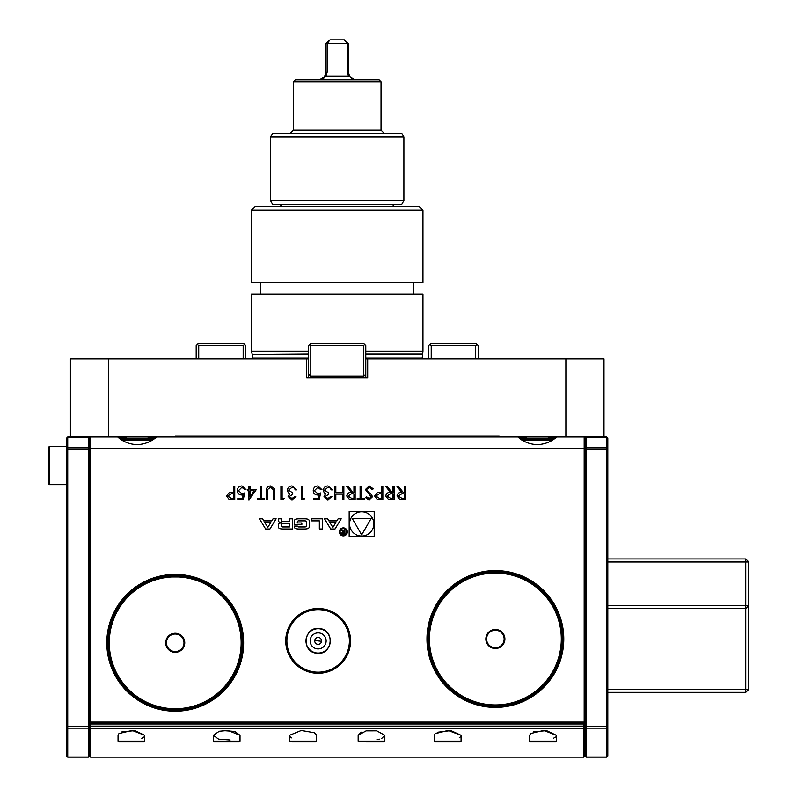 <?xml version="1.0" encoding="UTF-8"?>
<svg xmlns="http://www.w3.org/2000/svg" width="797" height="797" viewBox="0 0 797 797"><rect width="100%" height="100%" fill="white"/><g stroke="black" fill="none" stroke-linecap="round" stroke-linejoin="round"><path stroke-width="1.2" d="M196.182 345.519L196.182 358.859L196.182 345.519L198.084 343.617L243.822 343.617L244.579 344.374L243.175 345.519L243.175 358.859L243.175 345.519L198.732 345.519L198.732 358.859L198.732 345.519L197.327 344.374L198.084 343.617L243.822 343.617L244.579 344.374L243.175 345.519L198.732 345.519L197.327 344.374L196.182 345.519M245.725 345.519L245.725 358.859L245.725 345.519L244.579 344.374L245.725 345.519M478.22 358.859L478.22 345.519L477.074 344.374L475.67 345.519L475.67 358.859M475.67 345.519L431.227 345.519L429.822 344.374L428.676 345.519L428.676 358.859M431.227 345.519L431.227 358.859M429.822 344.374L430.579 343.617L476.317 343.617L477.074 344.374M365.783 358.859L365.783 345.519L364.637 344.374L363.611 345.519L363.741 376.154L361.977 377.917L365.783 377.917L365.783 358.859L603.996 358.859L603.996 436.995L565.88 436.995L565.88 358.859M363.611 345.519L310.8 345.519L309.764 344.374L308.618 345.519L308.618 358.859L306.715 358.859L306.715 377.917L367.696 377.917L367.696 358.859M306.715 358.859L108.522 358.859L108.522 436.995L565.88 436.995M499.181 436.995L499.181 436.228L175.22 436.228L175.22 436.995M363.741 376.154L365.783 374.112M310.8 345.519L310.8 376.015L363.611 376.015M308.618 374.112L310.8 376.015M364.637 344.374L363.88 343.617L310.521 343.617L309.764 344.374M310.661 376.154L312.424 377.917L308.618 377.917L308.618 358.859M365.783 351.238L422.958 351.238L422.958 294.073L251.444 294.073L251.444 351.238L308.618 351.238M337.201 282.636L422.958 282.636L422.958 210.219L251.444 210.219L251.444 282.636L337.201 282.636M251.444 210.219L255.259 206.403L419.142 206.403L422.958 210.219M401.698 204.5L272.704 204.5L270.502 200.695L403.9 200.695L401.698 204.5M270.502 137.044L272.704 133.229L401.698 133.229L403.9 137.044L270.502 137.044L270.502 200.695M293.376 81.772L295.279 79.869L379.123 79.869L381.036 81.772L293.376 81.772L293.376 130.18L381.036 130.18L384.084 133.229M321.291 79.61L319.418 79.869L325.913 76.054L348.488 76.054L347.263 72.248L347.263 43.666L327.139 43.666L327.139 72.248L325.913 76.054L323.592 78.485M325.764 43.666L330.038 39.85L327.139 43.666L325.764 43.666L325.764 72.248C325.286 76.841 322.745 79.381 318.142 79.869M330.038 39.85L344.364 39.85L347.263 43.666L348.638 43.666L348.638 72.248C349.116 76.841 351.666 79.381 356.259 79.869M348.488 76.054L354.984 79.869L352.224 79.292M344.364 39.85L348.638 43.666M147.873 438.141L155.226 438.141L147.873 438.141M435.172 733.668L448.073 730.451L461.074 735.302L450.903 730.59L437.254 732.294M460.307 741.907L435.152 741.907L460.307 741.907L461.074 741.14L434.395 741.14L434.773 736.448M459.321 737.703L459.819 737.355M460.128 737.095L460.716 736.418M361.27 732.184L358.162 735.302L366.112 730.859L376.742 730.839L384.841 735.302L381.733 738.421M376.891 739.746L379.492 739.188M213.337 735.302L219.314 731.247L228.002 730.47L240.017 735.302L240.017 741.14L213.337 741.14L213.337 735.302L218.597 739.168L230.114 739.995M213.337 741.14L214.094 741.907L239.249 741.907L240.017 741.14L240.017 735.302L234.746 731.437L223.23 730.61M315.512 733.718L314.197 732.722L316.24 735.302L316.24 741.14L289.56 741.14L289.869 736.328M290.417 737.016L291.602 737.883M316.24 735.302L315.931 734.266M553.427 738.331L555.439 737.066M555.589 741.907L530.433 741.907L555.589 741.907L556.356 741.14L529.676 741.14L529.676 735.302L530.593 733.539L543.783 730.451L556.356 735.302L546.533 730.62L533.591 731.865M143.968 741.907L118.813 741.907L143.968 741.907L144.725 741.14L118.046 741.14L118.046 735.302L118.962 733.539L132.163 730.451L144.725 735.302L134.902 730.62L121.961 731.865M141.806 738.331L143.819 737.066M90.609 757.15L583.793 757.15L583.793 728.408L90.609 728.408L90.609 757.15L89.463 756.004L89.463 723.995L90.031 723.417L90.609 726.107L583.793 726.107L583.793 723.995L90.609 723.995M434.395 735.302L434.773 734.157M289.56 735.302L301.286 730.48L314.197 732.722M214.094 741.907L225.412 741.907M292.25 741.907L315.473 741.907L292.25 741.907M366.421 741.907L384.084 741.907L366.421 741.907M584.938 438.141L586.084 436.995L586.084 726.336L584.938 726.336L583.793 728.408L583.793 726.107L584.938 727.213L584.938 756.004L583.793 757.15M90.609 728.408L90.609 726.107L89.463 727.213L90.609 728.408M607.812 726.336L606.666 726.336L606.666 436.995L607.812 438.141L607.812 756.004L606.666 757.15L606.666 726.336L586.084 726.336L586.084 757.15L584.938 756.004M66.599 756.004L67.735 757.15L88.318 757.15L88.318 436.995L67.735 436.995L67.735 757.15M90.609 722.849L90.031 723.417M583.793 723.995L584.37 723.417L584.938 723.995L584.938 722.082L584.181 722.849L90.22 722.849L89.463 722.082L90.22 722.082L90.22 722.849M583.793 722.849L584.37 723.417M66.579 727.053L66.579 755.964L66.599 726.336L67.735 728.129L88.318 728.129L89.463 727.053M607.812 756.004L606.666 757.15L586.084 757.15M584.938 726.336L584.938 723.995M66.579 449.219L66.579 726.336L66.599 448.681L66.579 449.219L89.463 449.219M66.579 438.36L66.579 448.681L66.599 438.141L67.735 437.553L88.318 437.553L89.463 438.36M49.334 484.636L48.189 483.49L48.189 447.665L49.334 446.519L49.334 484.636L66.579 484.636M66.579 726.336L89.463 726.336L89.463 448.741L90.22 448.432L90.22 722.082L584.938 722.082L584.938 448.741L584.181 448.432L584.181 436.995L584.938 437.752L584.938 448.741M89.463 448.741L89.463 437.752L90.22 436.995L90.22 448.432L584.181 448.432L584.181 722.849M548.067 438.141L555.419 438.141L548.067 438.141M607.812 689.305L745.763 689.305L745.763 608.509L748.811 605.461L748.811 689.305L745.763 692.354L607.812 692.354M745.763 692.354L745.763 689.305L748.811 689.305M748.811 562.005L748.811 605.461L745.763 605.461L745.763 562.005L748.811 562.005L745.763 558.956L745.763 562.005L607.812 562.005M607.812 605.461L745.763 605.461L745.763 608.509L607.812 608.509M607.812 558.956L745.763 558.956M392.941 486.27L394.136 486.27L394.136 499.609L388.448 499.43L385.758 496.043C386.156 493.463 387.731 492.257 390.49 492.426L385.589 486.27L387.063 486.27L391.965 492.426L392.941 492.426L392.941 486.27M365.405 489.537L369.22 485.931L373.275 488.85L372.149 489.517L369.22 487.296L366.6 489.557L367.078 490.872L371.671 494.807L372.418 496.84L369.131 499.958L365.574 497.697L366.66 496.88L369.27 498.583L371.223 496.9L365.405 489.537M361.3 486.27L361.3 498.245L364.209 498.245L364.209 499.609L357.195 499.609L357.195 498.245L360.105 498.245L360.105 486.27L361.3 486.27M353.948 486.27L355.143 486.27L355.143 499.609L349.455 499.43L346.765 496.043C347.163 493.463 348.737 492.257 351.497 492.426L346.595 486.27L348.07 486.27L352.971 492.426L353.948 492.426L353.948 486.27M244.669 492.945L243.294 499.609L237.825 499.609L237.825 498.245L242.358 498.245L243.075 494.738L241.511 494.997C238.861 494.758 237.466 493.303 237.307 490.633C237.516 487.714 239.07 486.15 241.959 485.931L246.034 489.697L244.838 489.697L241.889 487.296L238.512 490.683L241.72 493.622L244.669 492.945M233.551 486.27L234.746 486.27L234.746 499.609L229.088 499.41L226.537 496.033L229.197 492.646L233.551 492.426L233.551 486.27M328.882 520.889L327.617 518.817L324.509 518.817L330.705 528.999L335.019 528.999L341.206 518.817L338.107 518.817L336.842 520.889L328.882 520.889M339.343 531.888A4.005 4.005 0 0 0 345.35 535.355A4.005 4.005 0 0 0 345.35 528.421A4.005 4.005 0 0 0 339.343 531.888M311.199 520.869L319.338 520.869L319.338 528.999L322.277 528.999L322.277 518.817L311.199 518.817L311.199 520.869M294.342 526.717A1.983 1.983 0 0 0 295.896 528.66A14.117 14.117 0 0 0 298.995 528.999L304.613 528.999A14.117 14.117 0 0 0 307.712 528.66A1.983 1.983 0 0 0 309.266 526.717L309.266 521.099A1.983 1.983 0 0 0 307.712 519.156A14.117 14.117 0 0 0 304.613 518.817L298.995 518.817A14.117 14.117 0 0 0 295.896 519.156A1.983 1.983 0 0 0 294.342 521.099L294.342 524.416L301.864 524.416L301.864 522.952L297.281 522.952L297.281 522.135A1.265 1.265 0 0 1 298.546 520.869L305.052 520.869A1.265 1.265 0 0 1 306.327 522.135L306.327 525.681A1.265 1.265 0 0 1 305.052 526.947L298.546 526.947A1.265 1.265 0 0 1 297.341 526.06L294.342 526.06L294.342 526.717M278.372 526.717A1.983 1.983 0 0 0 279.916 528.66A14.117 14.117 0 0 0 283.015 528.999L292.399 528.999L292.399 518.817L289.46 518.817L289.46 521.627L282.576 521.627A1.265 1.265 0 0 1 281.311 520.361L281.311 518.817L278.372 518.817L278.372 520.371A1.983 1.983 0 0 0 279.916 522.304A14.117 14.117 0 0 0 281.809 522.603L281.809 522.852A14.117 14.117 0 0 0 279.916 523.141A1.983 1.983 0 0 0 278.372 525.084L278.372 526.717M259.433 518.817L265.63 528.999L269.934 528.999L276.131 518.817L273.022 518.817L271.767 520.889L263.797 520.889L262.542 518.817L259.433 518.817M374.201 511.395L349.176 511.395L349.176 536.421L374.201 536.421L374.201 511.395M106.808 642.81A68.412 68.412 0 0 1 175.22 574.398A68.412 68.412 0 0 1 243.633 642.81A68.412 68.412 0 0 1 175.22 711.223A68.412 68.412 0 0 1 106.808 642.81M426.963 638.995A68.412 68.412 0 0 1 495.375 570.582A68.412 68.412 0 0 1 563.788 638.995A68.412 68.412 0 0 1 495.375 707.407A68.412 68.412 0 0 1 426.963 638.995M285.744 640.908A32.398 32.398 0 0 1 318.142 608.509A32.398 32.398 0 0 1 350.541 640.908A32.398 32.398 0 0 1 318.142 673.296A32.398 32.398 0 0 1 285.744 640.908M250.138 489.348L256.465 489.348L248.943 499.958L248.943 490.723L247.399 490.723L247.399 489.348L248.943 489.348L248.943 486.27L250.138 486.27L250.138 489.348M261.426 486.27L261.426 498.245L264.335 498.245L264.335 499.609L257.321 499.609L257.321 498.245L260.23 498.245L260.23 486.27L261.426 486.27M274.527 488.74L274.766 499.609L273.57 499.609L273.51 489.846L270.422 487.296L267.543 489.547L267.413 499.609L266.218 499.609L266.218 491.56C265.959 488.322 267.334 486.449 270.362 485.931L274.527 488.74M282.118 498.245L284.17 498.245L283.383 499.609L280.923 499.609L280.923 486.27L282.118 486.27L282.118 498.245M289.301 496.491L291.981 498.583L294.77 496.531L295.976 496.531L292.001 499.958L288.106 496.491L289.66 493.742L288.215 492.606L287.418 490.235C287.747 487.525 289.281 486.09 292.031 485.931L296.484 489.866L295.288 489.866L294.242 488.023L292.011 487.296L288.614 490.125L292.718 492.945L292.718 494.309L289.301 496.491M302.641 498.245L304.693 498.245L303.906 499.609L301.445 499.609L301.445 486.27L302.641 486.27L302.641 498.245M320.603 492.945L319.228 499.609L313.759 499.609L313.759 498.245L318.292 498.245L319.009 494.738L317.445 494.997C314.795 494.758 313.4 493.303 313.241 490.633C313.45 487.714 315.004 486.15 317.893 485.931L321.968 489.697L320.773 489.697L317.824 487.296L314.446 490.683L317.654 493.622L320.603 492.945M325.216 496.491L327.896 498.583L330.685 496.531L331.891 496.531L327.916 499.958L324.02 496.491L325.575 493.742L324.13 492.606L323.333 490.235C323.662 487.525 325.196 486.09 327.946 485.931L332.399 489.866L331.203 489.866L330.157 488.023L327.926 487.296L324.528 490.125L328.633 492.945L328.633 494.309L325.216 496.491M342.66 486.27L343.856 486.27L343.856 499.609L342.66 499.609L342.66 494.14L335.816 494.14L335.816 499.609L334.62 499.609L334.62 486.27L335.816 486.27L335.816 492.775L342.66 492.775L342.66 486.27M381.653 486.27L382.849 486.27L382.849 499.609L377.2 499.41L374.64 496.033L377.3 492.646L381.653 492.426L381.653 486.27M404.228 486.27L405.424 486.27L405.424 499.609L399.735 499.43L397.045 496.043C397.444 493.463 399.018 492.257 401.778 492.426L396.876 486.27L398.351 486.27L403.252 492.426L404.228 492.426L404.228 486.27M401.728 498.245L404.228 498.245L404.228 493.801L401.788 493.781L398.241 496.043L401.728 498.245M379.213 498.245L381.653 498.245L381.653 493.801L379.322 493.771L375.835 496.033L379.213 498.245M250.138 490.723L250.138 496.511L254.113 490.723L250.138 490.723M286.89 640.908A31.252 31.252 0 0 0 318.142 672.16A31.252 31.252 0 0 0 349.395 640.908A31.252 31.252 0 0 0 318.142 609.645A31.252 31.252 0 0 0 286.89 640.908M319.547 628.813A12.174 12.174 0 0 1 330.237 642.302A12.174 12.174 0 0 1 316.748 652.992A12.174 12.174 0 0 1 306.048 639.503A12.174 12.174 0 0 1 319.547 628.813M319.069 632.948A8 8 0 0 1 326.093 641.824A8 8 0 0 1 317.226 648.858A8 8 0 0 1 310.192 639.981A8 8 0 0 1 319.069 632.948M314.735 640.509A3.427 3.427 0 0 1 318.541 637.5A3.427 3.427 0 0 1 321.55 641.296A3.427 3.427 0 0 1 317.754 644.315A3.427 3.427 0 0 1 314.735 640.509L321.55 641.296M427.72 638.995A67.655 67.655 0 0 0 495.375 706.65A67.655 67.655 0 0 0 563.021 638.995A67.655 67.655 0 0 0 495.375 571.349A67.655 67.655 0 0 0 427.72 638.995M562.074 638.995A66.699 66.699 0 0 1 495.375 705.694A66.699 66.699 0 0 1 428.676 638.995A66.699 66.699 0 0 1 495.375 572.296A66.699 66.699 0 0 1 562.074 638.995M561.208 635.398A13.718 13.718 0 0 1 561.208 642.591A65.932 65.932 0 0 0 491.779 573.163A65.932 65.932 0 0 0 429.533 642.591A65.932 65.932 0 0 0 498.972 704.837A65.932 65.932 0 0 0 561.208 642.591L561.696 638.995M429.533 635.398L429.224 636.833A13.718 13.718 0 0 1 429.533 635.398M429.533 642.591A13.718 13.718 0 0 1 429.224 636.833M498.972 704.837A13.718 13.718 0 0 1 491.779 704.837M504.053 642.93A9.524 9.524 0 0 1 491.44 647.672A9.524 9.524 0 0 1 486.698 635.06A9.524 9.524 0 0 1 499.311 630.317A9.524 9.524 0 0 1 504.053 642.93M487.385 635.378A8.767 8.767 0 0 0 491.749 646.985A8.767 8.767 0 0 0 503.355 642.621A8.767 8.767 0 0 0 498.992 631.015A8.767 8.767 0 0 0 487.385 635.378M491.779 573.163A13.718 13.718 0 0 1 498.972 573.163M107.565 642.81A67.655 67.655 0 0 0 175.22 710.456A67.655 67.655 0 0 0 242.866 642.81A67.655 67.655 0 0 0 175.22 575.155A67.655 67.655 0 0 0 107.565 642.81M108.522 642.81A66.699 66.699 0 0 1 175.22 576.111A66.699 66.699 0 0 1 241.919 642.81A66.699 66.699 0 0 1 175.22 709.509A66.699 66.699 0 0 1 108.522 642.81M241.053 639.214A13.718 13.718 0 0 1 241.053 646.407A65.932 65.932 0 0 0 178.817 576.968L171.624 576.968A65.932 65.932 0 0 0 109.378 639.214L109.378 646.407A65.932 65.932 0 0 0 171.624 708.643L178.817 708.643A65.932 65.932 0 0 0 241.053 646.407L241.541 642.81M109.378 646.407A13.718 13.718 0 0 1 109.378 639.214M178.817 708.643A13.718 13.718 0 0 1 171.624 708.643A65.932 65.932 0 0 0 178.817 708.643M183.898 646.746A9.524 9.524 0 0 1 171.285 651.488A9.524 9.524 0 0 1 166.543 638.875A9.524 9.524 0 0 1 179.156 634.133A9.524 9.524 0 0 1 183.898 646.746M167.231 639.184A8.767 8.767 0 0 0 171.594 650.79A8.767 8.767 0 0 0 183.2 646.427A8.767 8.767 0 0 0 178.837 634.82A8.767 8.767 0 0 0 167.231 639.184M171.624 576.968A13.718 13.718 0 0 1 178.817 576.968M349.554 523.908A12.134 12.134 0 0 0 367.756 534.418A12.134 12.134 0 0 0 367.756 513.398A12.134 12.134 0 0 0 349.554 523.908M361.689 534.857L371.163 518.439L352.204 518.439L361.689 534.857M264.783 522.493L270.791 522.493L267.782 527.435L264.783 522.493M281.311 525.681L281.311 524.795A1.265 1.265 0 0 1 282.576 523.529L289.46 523.529L289.46 526.947L282.576 526.947A1.265 1.265 0 0 1 281.311 525.681M340.11 531.888A3.238 3.238 0 0 0 344.971 534.697A3.238 3.238 0 0 0 344.971 529.088A3.238 3.238 0 0 0 340.11 531.888M342.81 531.818L341.664 533.173L343.108 534.518L344.902 534.518L344.902 529.626L344.394 531.788L341.345 529.626L342.81 531.818M343.069 532.356L344.394 532.356L344.394 533.94L343.069 533.94A0.797 0.797 0 0 1 342.282 533.153A0.797 0.797 0 0 1 343.069 532.356M329.858 522.493L335.866 522.493L332.857 527.435L329.858 522.493M231.11 498.245L233.551 498.245L233.551 493.801L231.21 493.771L227.733 496.033L231.11 498.245M351.447 498.245L353.948 498.245L353.948 493.801L351.507 493.781L347.96 496.043L351.447 498.245M390.44 498.245L392.941 498.245L392.941 493.801L390.5 493.781L386.953 496.043L390.44 498.245M603.977 436.995L606.666 436.995M556.734 436.995L552.809 440.044C542.468 446.071 532.127 446.071 521.786 440.044L517.861 436.995M156.541 436.995L152.616 440.044C142.274 446.071 131.933 446.071 121.592 440.044L117.667 436.995M121.592 440.044L152.616 440.044M154.259 438.898L119.958 438.898M521.786 440.044L552.809 440.044M554.453 438.898L520.152 438.898M545.746 438.898L555.15 438.36M519.176 438.141L526.528 438.141L519.176 438.141M526.528 438.141L528.849 438.898M145.552 438.898L154.957 438.36M118.982 438.141L126.334 438.141L118.982 438.141M126.334 438.141L128.656 438.898M108.522 436.995L70.405 436.995L70.405 358.859L108.522 358.859M88.318 757.15L89.463 756.004L88.318 757.15M89.463 438.141L88.318 436.995M67.735 436.995L66.599 438.141M365.783 358.102L422.191 358.102L422.958 351.238M252.001 358.859L252.211 358.102L308.618 358.102M365.783 354.286L422.191 354.286M252.211 358.102L252.211 354.286L308.618 354.286M365.783 353.888L422.251 353.888M252.211 354.286L308.618 353.888M325.764 72.248L327.139 72.248M347.263 72.248L348.638 72.248M358.162 735.302L358.162 741.14L384.841 741.14L384.084 741.907M607.812 755.964L606.666 757.03L586.084 757.03L584.938 755.964M607.812 727.053L606.666 728.129L586.084 728.129L584.938 727.053M66.579 755.964L67.735 757.03L88.318 757.03L89.463 755.964M607.812 449.219L584.938 449.219M584.938 448.681L586.084 447.874L606.666 447.874L607.812 448.681M584.938 438.36L586.084 437.553L606.666 437.553L607.812 438.36M66.579 448.681L67.735 447.874L88.318 447.874L89.463 448.681M519.455 438.36L527.604 438.36M119.261 438.36L127.41 438.36M422.4 358.859L422.191 358.102M252.161 353.888L251.444 351.238M413.812 294.073L413.812 282.636M260.589 294.073L260.589 282.636M392.463 206.403L394.376 204.5M281.939 206.403L280.036 204.5M403.9 137.044L403.9 200.695M293.376 130.18L290.317 133.229M381.036 81.772L381.036 130.18M223.24 436.228L222.413 436.995M451.162 436.228L451.989 436.995M118.046 741.14L118.813 741.907M144.725 741.14L144.725 735.302M316.24 741.14L315.473 741.907M289.56 741.14L290.317 741.907M358.162 741.14L358.929 741.907M384.841 741.14L384.841 735.302M434.395 741.14L435.152 741.907M461.074 741.14L461.074 735.302M529.676 741.14L530.433 741.907M556.356 741.14L556.356 735.302M66.579 446.519L49.334 446.519M319.567 628.604C335.517 629.68 332.498 655.792 316.718 653.201C300.778 652.165 303.806 625.974 319.567 628.604"/></g></svg>
